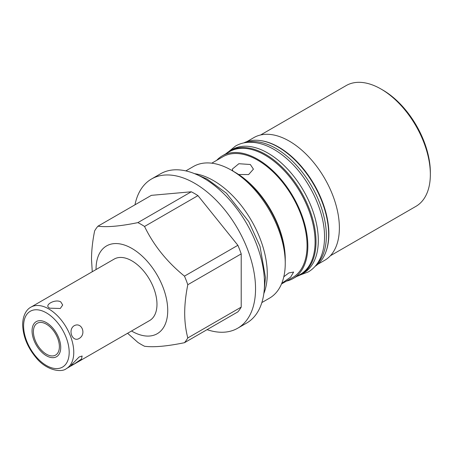 <?xml version="1.0" encoding="UTF-8"?>
<svg xmlns="http://www.w3.org/2000/svg" width="453" height="453" viewBox="0 0 453 453"><rect width="100%" height="100%" fill="white"/><g stroke="black" fill="none" stroke-linecap="round" stroke-linejoin="round"><path stroke-width="0.68" d="M381.035 89.037L382.757 90.028A67.304 38.862 60 0 1 430.35 172.463L430.35 174.45A69.739 40.266 -120 0 0 381.035 89.037A69.739 40.266 -120 0 0 346.166 85.583L260.622 134.971M330.362 255.764L415.905 206.375A69.739 40.266 -120 0 0 430.35 174.45M246.964 141.591L253.873 137.604A70.832 40.895 60 0 1 308.459 156.579A70.832 40.895 60 0 1 339.376 227.865A70.832 40.895 60 0 1 324.71 260.294L317.796 264.28M261.409 140.724A70.832 40.895 60 0 1 328.884 233.924A70.832 40.895 60 0 1 325.769 252.202M216.681 160.339A70.832 40.895 60 0 1 222.338 155.809L229.592 151.625A70.832 40.895 60 0 1 284.173 170.6A70.832 40.895 60 0 1 315.095 241.885A70.832 40.895 60 0 1 300.424 274.314L293.17 278.499A70.832 40.895 60 0 1 286.421 281.132M222.338 155.809A70.832 40.895 60 0 1 276.919 174.79A70.832 40.895 60 0 1 307.842 246.075A70.832 40.895 60 0 1 293.17 278.499M232.213 149.547A71.319 41.178 60 0 1 287.174 168.652A71.319 41.178 60 0 1 318.306 240.43A71.319 41.178 -120 0 1 303.533 273.08L301.239 274.405A71.319 41.178 -120 0 0 316.013 241.755A71.319 41.178 60 0 0 284.88 169.977A71.319 41.178 60 0 0 229.92 150.872L232.213 149.547M226.007 153.692A71.319 41.178 60 0 1 229.92 150.872M296.84 276.381A71.319 41.178 -120 0 0 301.239 274.405M316.426 264.75A71.319 41.178 -120 0 0 326.364 235.775A71.319 41.178 60 0 0 298.595 167.723A71.319 41.178 60 0 0 245.871 142.548M315.084 266.358A71.319 41.178 -120 0 0 328.657 234.45A71.319 41.178 60 0 0 298.317 163.527A71.319 41.178 60 0 0 243.805 142.899M281.494 283.974L292.621 277.553A69.739 40.266 -120 0 0 307.066 245.628A69.739 40.266 60 0 0 276.624 175.441A69.739 40.266 60 0 0 222.882 156.761L211.755 163.182M283.816 276.76L288.799 272.949L293.629 272.043L290.645 277.134L281.76 283.34M232.933 171.075L232.259 169.15L238.85 163.72L250.328 164.501L253.425 169.15L248.618 174.569L238.652 174.518M231.489 170.243L235.164 172.361A70.832 40.895 60 0 1 285.248 259.116L285.248 263.352A76.025 43.896 -120 0 0 231.489 170.243A76.025 43.896 -120 0 0 193.476 166.478L185.826 170.894M261.851 302.576L269.501 298.159A76.025 43.896 -120 0 0 285.248 263.352M263.822 293.618A76.025 43.896 -120 0 0 267.27 273.731A76.025 43.896 -120 0 0 213.516 180.622A76.025 43.896 -120 0 0 194.569 173.669M207.055 329.654A86.161 49.745 -120 0 0 237.7 328.221L246.647 323.057A86.161 49.745 -120 0 0 259.852 254.014A86.161 49.745 -120 0 0 203.567 178.091A86.161 49.745 -120 0 0 160.487 173.822L151.54 178.986A86.161 49.745 -120 0 0 134.977 204.807M237.7 328.221A86.161 49.745 -120 0 0 250.905 259.178A86.161 49.745 -120 0 0 194.62 183.255A86.161 49.745 -120 0 0 151.54 178.986M137.876 222.621A73.511 42.44 -120 0 1 144.541 226.466C153.72 245.413 167.027 261.97 184.467 276.132A73.511 42.44 60 0 1 187.797 284.722C185.753 294.903 184.716 304.371 184.688 313.136C184.716 321.868 185.753 330.141 187.797 337.955A73.511 42.44 60 0 1 184.467 342.7L237.876 311.862A73.511 42.44 -120 0 0 241.211 307.117L241.211 253.89A73.511 42.44 -120 0 0 237.876 245.294L197.955 195.628A73.511 42.44 60 0 0 191.285 191.783L151.364 195.351L97.95 226.183C107.129 227.383 120.436 226.194 137.876 222.621L191.285 191.783M184.467 342.7C167.021 346.273 153.714 347.462 144.541 346.262A73.511 42.44 -120 0 1 137.876 342.417L127.587 333.272M187.797 284.722L241.211 253.89M184.467 276.132L237.876 245.294M187.797 337.955L241.211 307.117M92.259 271.732L91.506 259.337C91.534 250.571 92.571 241.104 94.62 230.928A73.511 42.44 60 0 1 97.95 226.183M144.541 226.466L197.955 195.628M96.053 269.546A50.685 29.264 60 0 1 96.053 269.133A50.685 29.264 60 0 1 131.891 248.437A50.685 29.264 60 0 1 167.729 310.515A50.685 29.264 60 0 1 131.529 330.996M66.427 368.583L149.626 320.548A35.476 20.481 -120 0 0 156.976 304.303A35.476 20.481 -120 0 0 141.489 268.601A35.476 20.481 -120 0 0 114.15 259.099L30.946 307.134C27.118 309.088 22.803 314.524 22.65 324.699C23.041 336.415 27.537 347.434 36.138 357.751C46.155 370.231 61.365 372.995 66.427 368.583A35.476 20.481 60 0 0 73.771 352.343A35.476 20.481 -120 0 0 58.29 316.636A35.476 20.481 -120 0 0 30.946 307.134M60.787 301.908L62.695 305.005L60.294 308.482L49.892 308.193C42.95 305.52 55.13 298.51 60.787 301.908M74.162 325.73C67.52 329.829 72.452 342.542 79.111 338.499C86.704 334.314 81.772 321.602 74.162 325.73M79.111 356.987L71.002 365.311L74.162 364.036L81.478 359.053L82.135 356.007L79.111 356.987M33.403 331.687A18.369 10.606 -120 0 0 41.421 350.169A18.369 10.606 -120 0 0 55.577 355.09A18.369 10.606 -120 0 0 59.383 346.681A18.369 10.606 -120 0 0 51.365 328.199A18.369 10.606 -120 0 0 37.208 323.278A18.369 10.606 -120 0 0 33.403 331.687M232.797 171.019A72.378 41.784 60 0 1 285.248 260.373M32.055 330.905A20.272 11.704 -120 0 0 40.906 351.307A20.272 11.704 -120 0 0 56.529 356.738A20.272 11.704 -120 0 0 60.73 347.457A20.272 11.704 -120 0 0 51.88 327.055A20.272 11.704 -120 0 0 36.257 321.624A20.272 11.704 -120 0 0 32.055 330.905M69.184 352.343A32.237 18.613 60 0 1 46.393 365.503A32.237 18.613 60 0 1 23.601 326.024A32.237 18.613 -120 0 1 46.393 312.864A32.237 18.613 -120 0 1 69.184 352.343M197.072 174.739L207.044 179.031L226.432 193.204L248.782 221.642L259.982 246.256L265.464 277.508L264.144 290.917M299.999 275.073L308.25 271.947C312.23 269.626 315.52 266.426 318.119 262.338C322.4 255.441 324.535 246.981 324.529 236.959C324.807 212.021 309.937 180.084 289.376 161.041C283.742 155.73 277.927 151.478 271.925 148.273C264.025 144.071 256.387 142.072 249.003 142.282C244.088 142.457 239.609 143.709 235.554 146.025L228.72 151.613"/></g></svg>
